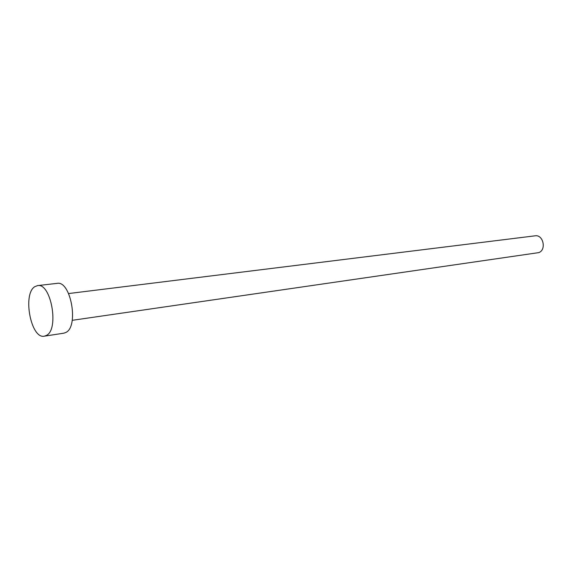 <?xml version="1.0" encoding="UTF-8"?>
<svg xmlns="http://www.w3.org/2000/svg" width="572" height="572" viewBox="0 0 572 572"><rect width="100%" height="100%" fill="white"/><g stroke="black" fill="none" stroke-linecap="round" stroke-linejoin="round"><path stroke-width="0.86" d="M68.619 293.55L535.085 235.821C543.271 234.327 546.696 249.985 538.745 252.624L72.208 320.327M37.559 285.607L57.093 283.369C70.764 280.259 79.108 326.512 65.887 332.446L63.778 333.19L44.351 336.179C30.909 339.36 22.294 293.829 34.885 286.629L37.559 285.607C51.015 282.504 59.424 329.472 46.418 335.428L44.351 336.179"/></g></svg>
